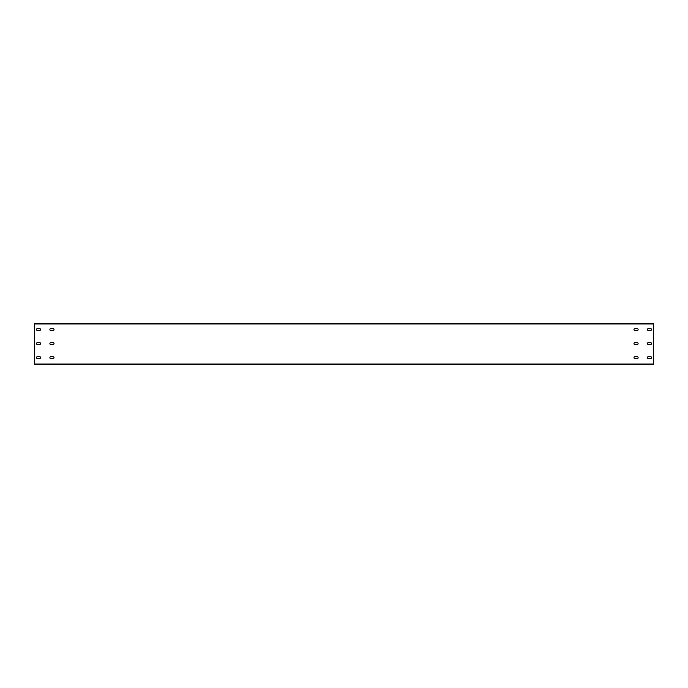 <?xml version="1.0" encoding="UTF-8"?>
<svg xmlns="http://www.w3.org/2000/svg" width="688" height="688" viewBox="0 0 688 688"><rect width="100%" height="100%" fill="white"/><g stroke="black" fill="none" stroke-linecap="round" stroke-linejoin="round"><path stroke-width="1.03" d="M34.4 364.021L34.4 364.64L653.6 364.64L653.6 323.36L34.4 323.36L34.4 364.021L653.6 364.021M650.607 330.481A0.929 0.929 0 0 0 651.536 329.552A0.929 0.929 0 0 0 650.607 328.623L648.337 328.623A0.929 0.929 0 0 0 647.408 329.552A0.929 0.929 0 0 0 648.337 330.481L650.607 330.481A0.929 0.929 0 0 0 651.536 329.552A0.929 0.929 0 0 0 650.607 328.623M650.607 342.658L648.337 342.658A0.929 0.929 0 0 0 647.408 343.587A0.929 0.929 0 0 0 648.337 344.516L650.607 344.516A0.929 0.929 0 0 0 651.536 343.587A0.929 0.929 0 0 0 650.607 342.658A0.929 0.929 0 0 1 651.536 343.587A0.929 0.929 0 0 1 650.607 344.516M634.921 330.481L637.191 330.481A0.929 0.929 0 0 0 638.12 329.552A0.929 0.929 0 0 0 637.191 328.623L634.921 328.623A0.929 0.929 0 0 0 633.992 329.552A0.929 0.929 0 0 0 634.921 330.481A0.929 0.929 0 0 1 633.992 329.552A0.929 0.929 0 0 1 634.921 328.623M634.921 342.658A0.929 0.929 0 0 0 633.992 343.587A0.929 0.929 0 0 0 634.921 344.516L637.191 344.516A0.929 0.929 0 0 0 638.12 343.587A0.929 0.929 0 0 0 637.191 342.658L634.921 342.658A0.929 0.929 0 0 0 633.992 343.587A0.929 0.929 0 0 0 634.921 344.516M37.393 330.481L39.663 330.481A0.929 0.929 0 0 0 40.592 329.552A0.929 0.929 0 0 0 39.663 328.623L37.393 328.623A0.929 0.929 0 0 0 36.464 329.552A0.929 0.929 0 0 0 37.393 330.481A0.929 0.929 0 0 1 36.464 329.552A0.929 0.929 0 0 1 37.393 328.623M37.393 342.658A0.929 0.929 0 0 0 36.464 343.587A0.929 0.929 0 0 0 37.393 344.516L39.663 344.516A0.929 0.929 0 0 0 40.592 343.587A0.929 0.929 0 0 0 39.663 342.658L37.393 342.658A0.929 0.929 0 0 0 36.464 343.587A0.929 0.929 0 0 0 37.393 344.516M53.079 330.481A0.929 0.929 0 0 0 54.008 329.552A0.929 0.929 0 0 0 53.079 328.623L50.809 328.623A0.929 0.929 0 0 0 49.88 329.552A0.929 0.929 0 0 0 50.809 330.481L53.079 330.481A0.929 0.929 0 0 0 54.008 329.552A0.929 0.929 0 0 0 53.079 328.623M53.079 342.658L50.809 342.658A0.929 0.929 0 0 0 49.88 343.587A0.929 0.929 0 0 0 50.809 344.516L53.079 344.516A0.929 0.929 0 0 0 54.008 343.587A0.929 0.929 0 0 0 53.079 342.658A0.929 0.929 0 0 1 54.008 343.587A0.929 0.929 0 0 1 53.079 344.516M650.607 358.551A0.929 0.929 0 0 0 651.536 357.622A0.929 0.929 0 0 0 650.607 356.694L648.337 356.694A0.929 0.929 0 0 0 647.408 357.622A0.929 0.929 0 0 0 648.337 358.551L650.607 358.551A0.929 0.929 0 0 0 651.536 357.622A0.929 0.929 0 0 0 650.607 356.694M634.921 358.551L637.191 358.551A0.929 0.929 0 0 0 638.12 357.622A0.929 0.929 0 0 0 637.191 356.694L634.921 356.694A0.929 0.929 0 0 0 633.992 357.622A0.929 0.929 0 0 0 634.921 358.551A0.929 0.929 0 0 1 633.992 357.622A0.929 0.929 0 0 1 634.921 356.694M37.393 358.551L39.663 358.551A0.929 0.929 0 0 0 40.592 357.622A0.929 0.929 0 0 0 39.663 356.694L37.393 356.694A0.929 0.929 0 0 0 36.464 357.622A0.929 0.929 0 0 0 37.393 358.551A0.929 0.929 0 0 1 36.464 357.622A0.929 0.929 0 0 1 37.393 356.694M53.079 358.551A0.929 0.929 0 0 0 54.008 357.622A0.929 0.929 0 0 0 53.079 356.694L50.809 356.694A0.929 0.929 0 0 0 49.88 357.622A0.929 0.929 0 0 0 50.809 358.551L53.079 358.551A0.929 0.929 0 0 0 54.008 357.622A0.929 0.929 0 0 0 53.079 356.694M648.337 328.623A0.929 0.929 0 0 0 647.408 329.552A0.929 0.929 0 0 0 648.337 330.481M648.337 342.658A0.929 0.929 0 0 0 647.408 343.587A0.929 0.929 0 0 0 648.337 344.516M637.191 330.481A0.929 0.929 0 0 0 638.12 329.552A0.929 0.929 0 0 0 637.191 328.623M637.191 344.516A0.929 0.929 0 0 0 638.12 343.587A0.929 0.929 0 0 0 637.191 342.658M39.663 330.481A0.929 0.929 0 0 0 40.592 329.552A0.929 0.929 0 0 0 39.663 328.623M39.663 344.516A0.929 0.929 0 0 0 40.592 343.587A0.929 0.929 0 0 0 39.663 342.658M50.809 328.623A0.929 0.929 0 0 0 49.88 329.552A0.929 0.929 0 0 0 50.809 330.481M50.809 342.658A0.929 0.929 0 0 0 49.88 343.587A0.929 0.929 0 0 0 50.809 344.516M648.337 356.694A0.929 0.929 0 0 0 647.408 357.622A0.929 0.929 0 0 0 648.337 358.551M637.191 358.551A0.929 0.929 0 0 0 638.12 357.622A0.929 0.929 0 0 0 637.191 356.694M39.663 358.551A0.929 0.929 0 0 0 40.592 357.622A0.929 0.929 0 0 0 39.663 356.694M50.809 356.694A0.929 0.929 0 0 0 49.88 357.622A0.929 0.929 0 0 0 50.809 358.551M34.4 323.979L653.6 323.979"/></g></svg>
